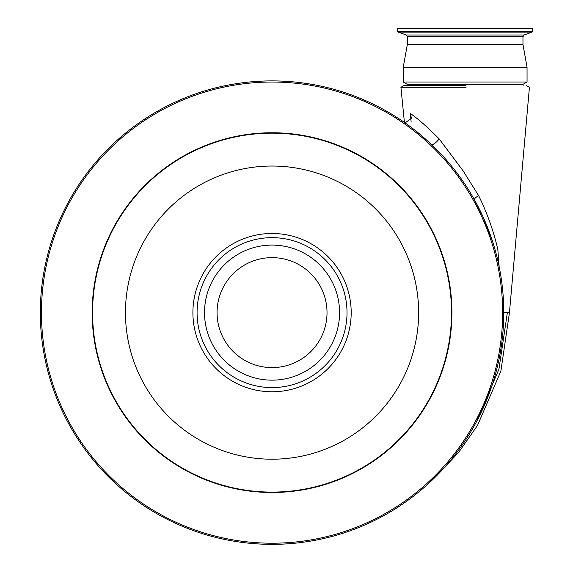 <?xml version="1.0" encoding="UTF-8"?>
<svg xmlns="http://www.w3.org/2000/svg" width="573" height="573" viewBox="0 0 573 573"><rect width="100%" height="100%" fill="white"/><g stroke="black" fill="none" stroke-linecap="round" stroke-linejoin="round"><path stroke-width="0.86" d="M466.085 87.297L400.928 87.297L404.144 85.449L465.992 85.449M492.436 241.04L482.86 216.436L474.301 199.54A231.721 231.721 0 0 0 431.505 144.489L422.588 136.46A231.721 231.721 0 0 0 40.325 312.629A231.721 231.721 0 0 0 272.046 544.35A231.721 231.721 0 0 0 503.767 312.629L509.447 312.629L529.431 87.268L526.207 85.449M422.731 136.582A231.721 231.721 0 0 0 422.588 136.46L413.09 128.767M411.156 122.07L410.232 113.375C418.304 119.012 427.959 127.528 439.19 138.924L463.185 170.976L478.627 195.615C487.208 213.092 493.611 231.084 497.844 249.577L499.119 266.431M523.077 84.31L407.217 84.31L403.242 82.011L527.053 82.011L523.077 84.31L523.077 85.449M422.459 85.449L407.217 85.449L407.217 84.31M522.97 36.693L407.331 36.693L406.135 34.989L524.159 34.989L522.97 36.693L522.97 44.551L527.053 67.27L403.242 67.27L403.242 82.011M522.97 44.551L407.331 44.551L403.242 67.27M397.619 31.25L532.675 31.25L532.675 28.65L397.619 28.65L397.619 31.25L398.221 32.102L532.081 32.102L524.159 34.989M327.025 312.629A54.979 54.979 0 0 1 272.046 367.601A54.979 54.979 0 0 1 217.067 312.629A54.979 54.979 0 0 1 272.046 257.649A54.979 54.979 0 0 1 327.025 312.629M204.518 312.629A67.528 67.528 0 0 1 272.046 245.094A67.528 67.528 0 0 1 339.574 312.629A67.528 67.528 0 0 1 272.046 380.157A67.528 67.528 0 0 1 204.518 312.629M41.457 312.629A230.59 230.59 0 0 1 272.046 82.039A230.59 230.59 0 0 1 502.636 312.629A230.59 230.59 0 0 1 272.046 543.211A230.59 230.59 0 0 1 41.457 312.629M92.575 312.629A179.471 179.471 0 0 1 272.046 133.151A179.471 179.471 0 0 1 451.517 312.629A179.471 179.471 0 0 1 272.046 492.1A179.471 179.471 0 0 1 92.575 312.629M404.595 122.558L405.147 122.916L411.486 118.153L410.232 113.375M431.505 144.489A6.819 1.877 133.5 0 0 439.19 138.924M503.767 312.629A231.721 231.721 0 0 0 474.301 199.54A6.819 1.332 150.8 0 1 478.627 195.615M476.535 421.613L498.918 369.263L507.363 312.629M92.174 312.629A179.872 179.872 0 0 1 272.046 132.75A179.872 179.872 0 0 1 451.918 312.629A179.872 179.872 0 0 1 272.046 492.501A179.872 179.872 0 0 1 92.174 312.629M418.634 312.629A146.588 146.588 0 0 1 272.046 459.209A146.588 146.588 0 0 1 125.458 312.629A146.588 146.588 0 0 1 272.046 166.041A146.588 146.588 0 0 1 418.634 312.629M192.9 312.629A79.146 79.146 0 0 1 272.046 233.476A79.146 79.146 0 0 1 351.192 312.629A79.146 79.146 0 0 1 272.046 391.774A79.146 79.146 0 0 1 192.9 312.629M347.016 312.629A74.97 74.97 0 0 1 272.046 387.599A74.97 74.97 0 0 1 197.076 312.629A74.97 74.97 0 0 1 272.046 237.659A74.97 74.97 0 0 1 347.016 312.629M509.454 312.629L500.881 371.096L477.538 425.388L458.751 452.247L436.275 476.106M527.053 67.27L527.053 82.011M532.675 31.25L532.081 32.102M406.135 34.989L398.221 32.102M407.331 36.693L407.331 44.551M400.928 87.297L404.416 122.429"/></g></svg>

